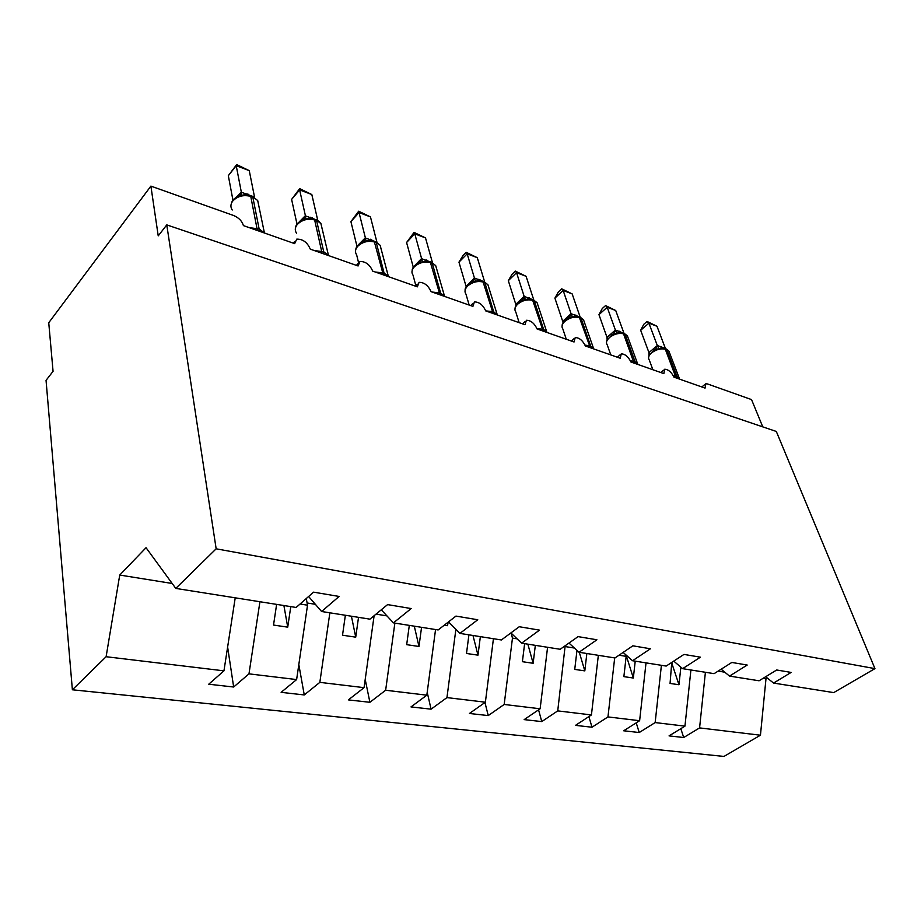 <?xml version="1.0" encoding="UTF-8"?>
<svg xmlns="http://www.w3.org/2000/svg" width="921" height="921" viewBox="0 0 921 921"><rect width="100%" height="100%" fill="white"/><g stroke="black" fill="none" stroke-linecap="round" stroke-linejoin="round"><path stroke-width="1.38" d="M235.223 597.821L223.953 670.845L106.111 656.719L72.379 689.783L46.05 380.361L53.061 371.324L48.744 322.741L150.894 186.111L158.228 235.868L166.77 224.885L216.159 548.812L175.784 588.415L296.125 607.469L313.554 592.157L339.101 596.451L321.59 611.498L369.931 619.154L387.591 604.602L411.157 608.562L393.44 622.872L381.271 609.806M72.379 689.783L723.952 756.429L760.447 735.211L699.58 727.901L683.716 737.514L680.815 728.672M683.716 737.514L669.06 735.879L684.948 726.151L690.911 669.981M699.58 727.901L705.405 672.272M150.894 186.111L233.727 215.549C238.861 217.77 242.085 221.121 243.409 225.599L294.662 243.639L296.735 239.138C302.836 239.011 307.349 242.35 310.285 249.142L358.096 265.973L359.973 261.46C365.568 261.403 369.805 264.615 372.683 271.108L417.374 286.834L419.067 282.344C424.224 282.333 428.207 285.429 431.04 291.646L472.91 306.382L474.419 301.904C479.173 301.938 482.949 304.932 485.724 310.895L525.039 324.733L526.375 320.278C530.784 320.347 534.353 323.236 537.081 328.97L574.059 341.99L575.222 337.57C579.321 337.662 582.717 340.459 585.399 345.985L620.247 358.246L621.261 353.86C625.071 353.975 628.306 356.692 630.943 362.011L663.845 373.592L664.697 369.24C668.266 369.379 671.351 372.015 673.953 377.15L705.06 388.098L705.774 383.792L707.57 383.965L751.548 399.599L762.749 426.86M636.227 722.858L639.232 732.529L623.678 730.779L639.623 720.717L646.024 662.878M684.948 726.151L655.153 722.571L639.232 732.529M655.153 722.571L661.405 665.307M588.887 716.596L591.996 727.222L575.475 725.368L591.432 714.938L598.339 655.326M639.623 720.717L607.964 716.918L591.996 727.222M607.964 716.918L614.687 657.916M538.566 709.838L541.767 721.592L524.164 719.612L540.132 708.779L547.581 647.29M591.432 714.938L557.735 710.885L541.767 721.592M557.735 710.885L565.16 645.759M484.953 702.516L488.245 715.582L469.457 713.476L485.379 702.205L493.437 638.713M540.132 708.779L504.178 704.461L488.245 715.582M504.178 704.461L512.467 638.103L511.12 633.107M427.206 692.316L431.074 709.17L410.985 706.914L426.826 695.182L435.552 629.55M485.379 702.205L446.95 697.6L431.074 709.17M446.95 697.6L455.883 629.331M365.211 679.468L369.897 702.297L348.368 699.891L364.06 687.653L374.087 615.884M426.826 695.182L385.646 690.243L369.897 702.297M385.646 690.243L394.867 623.103M306.279 598.546L307.522 605.201L300.062 604.003M298.818 664.582L304.264 694.941L281.124 692.339L296.62 679.571L307.522 605.201M364.06 687.653L319.84 682.357L304.264 694.941M319.84 682.357L329.868 612.81M765.673 676.739L773.571 683.071L791.139 672.422L776.691 669.993L759.077 680.78L729.524 676.095L721.155 669.199M729.524 676.095L747.219 665.043L731.827 662.452L714.097 673.654L682.622 668.669L673.735 661.117M682.622 668.669L700.409 657.18L683.981 654.417L666.171 666.067L632.554 660.737L623.126 652.425M632.554 660.737L650.41 648.775L632.842 645.817L614.975 657.962L579.01 652.264L568.971 643.054M579.01 652.264L596.912 639.784L578.077 636.618L560.175 649.282L521.608 643.169L510.913 632.911M521.608 643.169L539.499 630.137L519.26 626.729L501.381 639.968L459.924 633.406L448.515 621.871M459.924 633.406L477.757 619.752L455.953 616.091L438.143 629.952L393.44 622.872M223.953 670.845L208.733 684.211L233.658 687.02L227.625 647.037M296.62 679.571L248.981 673.85L233.658 687.02M248.981 673.85L259.929 601.735M216.159 548.812L874.95 668.623L833.724 692.604L773.571 683.071M671.754 662.406L670.062 683.44L678.973 684.74L680.861 667.172M672.192 663.742L670.2 663.419M625.612 654.624L626.165 656.351L623.874 676.636L633.337 678.029L635.225 661.163M626.165 656.351L619.027 655.211M576.983 650.399L574.739 669.406L584.812 670.879L586.85 653.507M574.416 648.05L565.413 646.6M524.625 643.652L522.391 661.692L533.132 663.281L535.331 645.345M517.107 638.84L512.467 638.103M468.916 634.834L466.498 653.473L477.976 655.153L480.359 636.641M409.304 625.394L406.679 644.665L418.974 646.473L421.553 627.328M345.363 615.263L342.52 635.214L355.725 637.159L358.522 617.346M276.622 604.383L273.525 625.06L287.732 627.155L290.783 606.617M308.604 596.509L321.59 611.498M172.169 583.477L119.73 575.049L146.048 547.707L175.784 588.415M106.111 656.719L119.73 575.049M760.447 735.211L765.984 678.8L767.262 678.017M874.95 668.623L776.311 431.454L166.77 224.885M765.984 678.8L763.072 678.328M724.781 672.18L718.115 671.121M283.898 605.534L287.732 627.155M351.431 616.23L355.725 637.159M414.3 626.176L418.974 646.473M472.98 635.467L477.976 655.153M527.86 644.159L533.132 663.281M579.309 652.31L584.812 670.879M626.084 655.038L633.337 678.029M672.146 664.225L678.973 684.74M228.327 175.669L236.685 164.571L236.225 165.688L249.257 170.65L254.53 197.071L241.348 192.213L236.225 165.688L228.327 175.669L232.955 200.26M236.559 197.002L241.314 192.017M258.87 206.35L257.719 200.582L252.193 196.15L244.871 194.653L238.159 196.15C234.187 198.372 231.988 200.663 231.551 203.034M241.475 195.586L241.348 192.213M236.685 164.571L249.257 170.65M291.612 199.408L299.67 188.644L299.636 189.887L311.828 194.538L317.757 220.395L305.438 215.859L299.636 189.887L291.612 199.408L297.023 224.194M299.786 221.339L305.392 215.664M322.097 228.661L320.945 223.665L315.938 219.67L309.122 218.277L302.387 219.808M305.83 219.221L305.438 215.859M299.67 188.644L311.828 194.538M350.913 221.639L358.683 211.208L359.029 212.544L370.461 216.907L376.942 242.235L365.407 237.975L359.029 212.544L350.913 221.639L357.026 246.506M358.614 244.56L365.361 237.791M381.259 249.637L380.143 245.297L375.595 241.682L369.24 240.381L362.609 241.855M366.04 241.325L365.407 237.975M358.683 211.208L370.461 216.907M406.587 242.511L414.082 232.391L414.772 233.819L425.502 237.917L432.479 262.727L421.634 258.72L414.772 233.819L406.587 242.511L413.276 267.194M413.333 267.102L421.588 258.536M436.761 269.381L435.702 265.616L431.535 262.324L425.583 261.104L419.078 262.543M422.486 262.059L421.634 258.72M414.082 232.391L425.502 237.917M458.957 262.151L462.929 255.635L466.21 252.319L467.177 253.828L458.957 262.151L466.072 286.327L474.43 278.038L467.177 253.828L477.285 257.684L484.665 281.941M474.43 278.038L484.504 281.872M488.924 288.008L487.923 284.739L482.869 281.262L478.517 280.571L471.494 282.286C466.912 285.314 464.794 287.893 465.151 290.023M475.512 281.527L474.476 278.223M466.21 252.319L477.285 257.684M315.362 604.303L307.107 602.979M386.924 615.884L376.033 614.123M448.147 622.17L447.514 625.681L444.302 625.163M508.311 280.652L512.041 274.285L515.323 271.096L516.554 272.674L508.311 280.652L515.783 304.344L524.164 296.389L516.554 272.674L526.098 276.312L533.812 300.062M524.164 296.389L533.627 299.993M538.037 305.611L537.116 302.756L532.419 299.544L528.332 298.888L521.24 300.66C517.406 302.825 515.346 305.346 515.046 308.247M525.419 299.855L524.222 296.574M515.323 271.096L526.098 276.312M554.903 298.128L558.414 291.888L561.695 288.826L563.157 290.449L554.903 298.128L562.696 321.337L571.078 313.704L563.157 290.449L572.16 293.891L580.184 317.169M571.078 313.704L580.011 317.1M584.375 322.258L583.523 319.771L579.136 316.778L575.291 316.168L568.142 317.987C564.654 319.944 562.673 322.235 562.178 324.86M572.471 317.123L571.135 313.877M561.695 288.826L572.16 293.891M598.961 314.637L602.253 308.535L605.546 305.588L607.204 307.257L598.961 314.637L607.008 337.397L615.389 330.052L607.204 307.257L615.723 310.515L624.001 333.333M607.112 339.527L607.008 337.397M615.389 330.052L623.839 333.275M628.168 338.03L627.374 335.843L624.311 333.448L619.649 332.493L612.43 334.358L606.743 340.54M616.909 333.448L615.447 330.225M605.546 305.588L615.723 310.515M640.671 330.282L643.791 324.296L647.06 321.464L648.902 323.179L640.671 330.282L648.96 352.593L657.318 345.525L648.902 323.179L656.984 326.264L665.48 348.633M648.914 355.425L648.96 352.593M657.318 345.525L665.319 348.575M669.613 352.996L668.876 351.074L665.031 348.472L661.612 347.931L654.267 349.876M658.941 348.886L657.375 345.697M647.06 321.464L656.984 326.264M258.997 231.09L259.135 228.949L264.557 233.048M249.211 227.648L259.135 228.949L252.815 197.106L251.237 196.53C243.881 194.504 237.756 195.977 232.829 200.951C230.492 204.071 230.296 207.087 232.253 210M250.604 195.574L257.385 230.526M248.831 195.045L248.624 194.285M247.392 194.792L247.035 193.709M239.679 195.494L241.244 192.063M323.605 253.828L323.72 251.744L328.659 255.612M314.337 250.57L323.72 251.744L316.605 220.614L315.12 220.073C308.224 218.196 302.307 219.624 297.368 224.367C294.904 227.429 294.628 230.377 296.527 233.186M314.464 219.129L322.108 253.298M312.461 218.565L312.207 217.77M311.16 218.369L310.734 217.218M303.757 219.198L305.323 215.71M383.988 275.091L384.069 273.065L388.593 276.703M375.192 271.994L384.069 273.065L376.286 242.614L374.905 242.108C368.412 240.358 362.69 241.739 357.739 246.264C355.172 249.292 354.815 252.147 356.646 254.852L358.511 262.473M374.202 241.175L382.675 272.57L382.583 274.596M372.026 240.588L371.727 239.736M370.852 240.439L370.346 239.23M363.714 241.371L365.28 237.837M440.56 294.996L440.618 293.028L444.762 296.481M432.179 292.049L440.618 293.028L432.26 263.245L430.959 262.761C424.834 261.127 419.297 262.473 414.358 266.802C411.699 269.772 411.25 272.558 413.022 275.137L415.855 285.648M430.222 261.84L439.305 292.567L439.248 294.536M427.908 261.253L427.551 260.355M426.849 261.138L426.25 259.872M419.953 262.151L421.519 258.582M493.656 313.693L493.691 311.77L497.49 315.04M485.712 310.872L493.691 311.77L484.837 282.62L483.617 282.171C477.826 280.64 472.473 281.953 467.534 286.097C464.806 289.021 464.288 291.715 465.98 294.19L469.169 305.07M482.869 281.262L492.459 311.344L492.424 313.255M480.44 280.675L480.025 279.731M479.484 280.594L478.793 279.282M472.795 281.665L474.35 278.073M543.597 331.272L543.609 329.407L547.097 332.504M536.897 328.463L543.609 329.407L534.341 300.868L533.178 300.442C527.71 299.014 522.506 300.281 517.602 304.264C514.793 307.119 514.206 309.732 515.841 312.115L519.156 322.661M532.419 299.544L542.446 328.993L542.434 330.858M529.909 298.968L529.425 297.967M529.045 298.899L528.274 297.541M522.552 300.039L524.095 296.424M516.278 304.909L515.852 304.252M590.649 347.827L590.649 346.02L593.849 348.955M585.042 345.087L590.649 346.02L581.013 318.067L579.931 317.676C574.727 316.329 569.685 317.561 564.803 321.394C561.937 324.192 561.292 326.725 562.858 329.004L566.277 339.25M579.136 316.778L589.555 345.628L589.555 347.447M576.569 316.225L576.028 315.178M575.798 316.179L574.934 314.775M569.477 317.342L570.997 313.739M563.318 322.12L562.754 321.256M635.064 363.461L635.041 361.688L637.988 364.497M630.413 360.802L635.041 361.688L625.106 334.323L624.081 333.943C619.142 332.677 614.249 333.886 609.391 337.57C606.467 340.31 605.765 342.773 607.261 344.949L610.773 354.919M623.275 333.068L634.028 363.093M620.662 332.516L620.063 331.433M619.971 332.493L619.027 331.053M613.812 333.69L615.309 330.086M607.745 338.375L607.066 337.316M677.05 378.243L677.016 376.516L679.733 379.187M673.274 375.687L677.016 376.516L666.816 349.692L665.848 349.335C661.151 348.15 656.397 349.324 651.573 352.87C648.614 355.552 647.843 357.935 649.282 360.03L652.874 369.735M665.031 348.472L676.072 377.898M662.395 347.942L661.727 346.814M661.773 347.931L660.748 346.457M655.683 349.186L657.237 345.559M649.789 353.733L649.017 352.513M663.615 370.138L660.76 372.51M704.795 384.575L701.814 386.958M620.052 354.884L617.335 357.221M573.898 338.755L571.342 341.035M524.901 321.648L522.541 323.858M472.795 303.493L470.643 305.588M417.282 284.175L415.371 286.132M358.004 263.602L356.381 265.363M294.582 241.613L293.258 243.144M252.193 196.15L257.719 200.582L264.431 233.001M315.938 219.67C317.25 219.843 318.919 221.167 320.945 223.665L328.509 255.554M302.33 219.843C298.07 222.398 295.871 224.793 295.733 227.026M375.595 241.682L380.143 245.297L388.432 276.645M362.356 241.993C358.165 244.445 355.99 246.92 355.817 249.43M431.535 262.324L435.702 265.616L444.59 296.412M418.629 262.773C414.231 265.501 412.09 268.046 412.182 270.383M484.089 281.711L487.923 284.739L497.328 314.982M533.57 299.97L537.116 302.756L546.947 332.446M580.23 317.181L583.523 319.771L593.711 348.909M624.311 333.448L627.374 335.843L637.862 364.451M666.01 348.829L668.876 351.074L679.629 379.153M654.324 349.853L648.937 355.379"/></g></svg>
